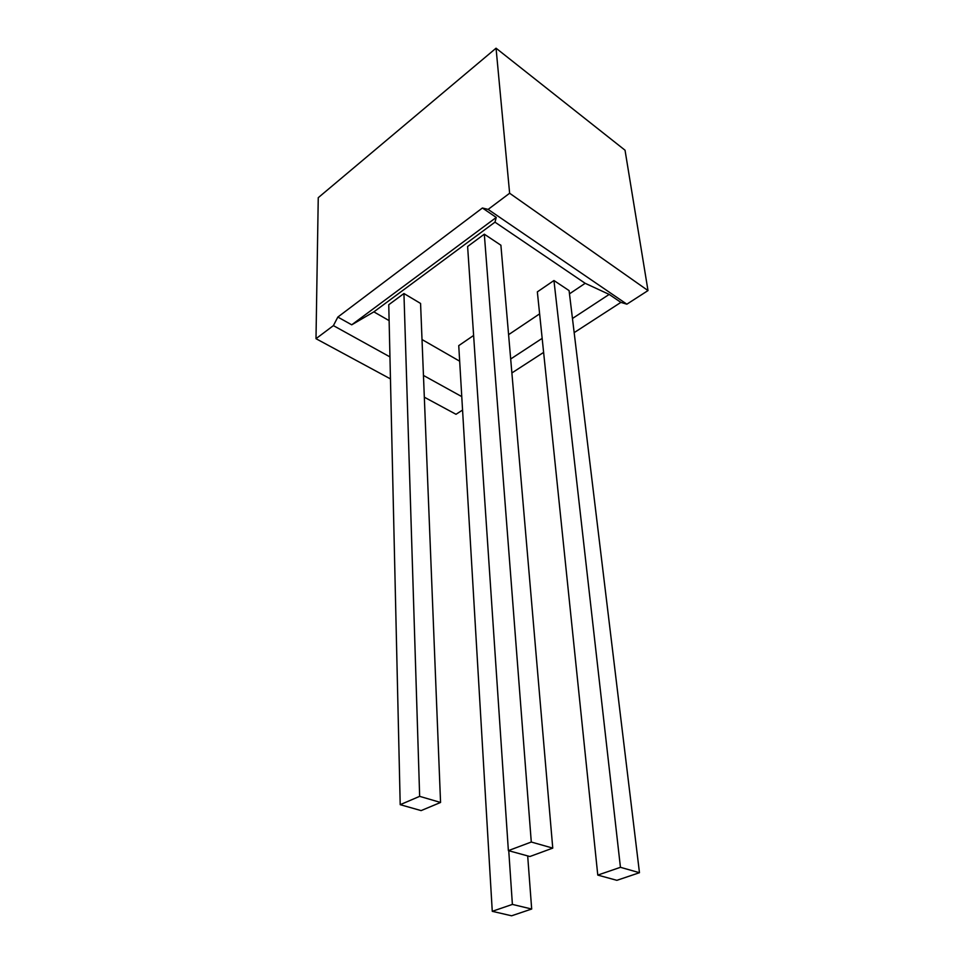 <?xml version="1.0" encoding="UTF-8"?>
<svg xmlns="http://www.w3.org/2000/svg" width="964" height="964" viewBox="0 0 964 964"><rect width="100%" height="100%" fill="white"/><g stroke="black" fill="none" stroke-linecap="round" stroke-linejoin="round"><path stroke-width="1.45" d="M403.94 293.526L388.757 304.732L400.205 804.675L421.111 810.604L440.56 802.458L420.569 303.443L403.94 293.526L419.653 796.348L440.56 802.458M400.205 804.675L419.653 796.348M389.119 320.626L373.863 311.866L494.978 222.154L496.255 217.442L351.715 324.82L337.846 317.06L333.399 325.615L389.95 356.897M496.255 217.442L482.41 207.995L337.846 317.06M510.679 359.006L542.166 338.364M572.459 318.494L609.188 294.406L620.888 302.383L574.17 332.628M543.624 352.402L511.884 372.948M462.563 410.062L455.996 414.291L424.329 397.192M461.768 396.614L423.449 375.43M390.456 378.9L315.999 338.689L333.399 325.615M509.631 193.246L648.001 290.574L626.865 304.19L488.121 209.405L509.631 193.246L496.05 48.2L318.253 197.68L315.999 338.689M488.121 209.405L482.41 207.995M496.05 48.2L625.034 150.215L648.001 290.574M626.865 304.19L620.888 302.383M459.659 361.187L422.015 339.545M373.863 311.866L351.715 324.82M494.978 222.154L585.184 283.308L609.188 294.406M585.184 283.308L569.483 293.839M539.623 313.854L508.594 334.665M473.613 335.46L458.744 345.63L492.267 911.317L512.39 904.413L531.682 909.028L511.595 915.8L492.267 911.317M639.469 872.709L569.085 290.598L553.951 280.524L537.346 291.875L597.776 875.095L620.442 867.311L639.469 872.709L616.864 880.325L597.776 875.095M552.758 848.115L500.894 245.218L484.314 234.18L467.612 246.507L508.377 850.622L531.284 842.03L552.758 848.115L529.887 856.514L508.377 850.622M484.314 234.18L531.284 842.03M553.951 280.524L620.442 867.311M527.682 855.899L531.682 909.028M508.751 850.73L512.39 904.413"/></g></svg>
